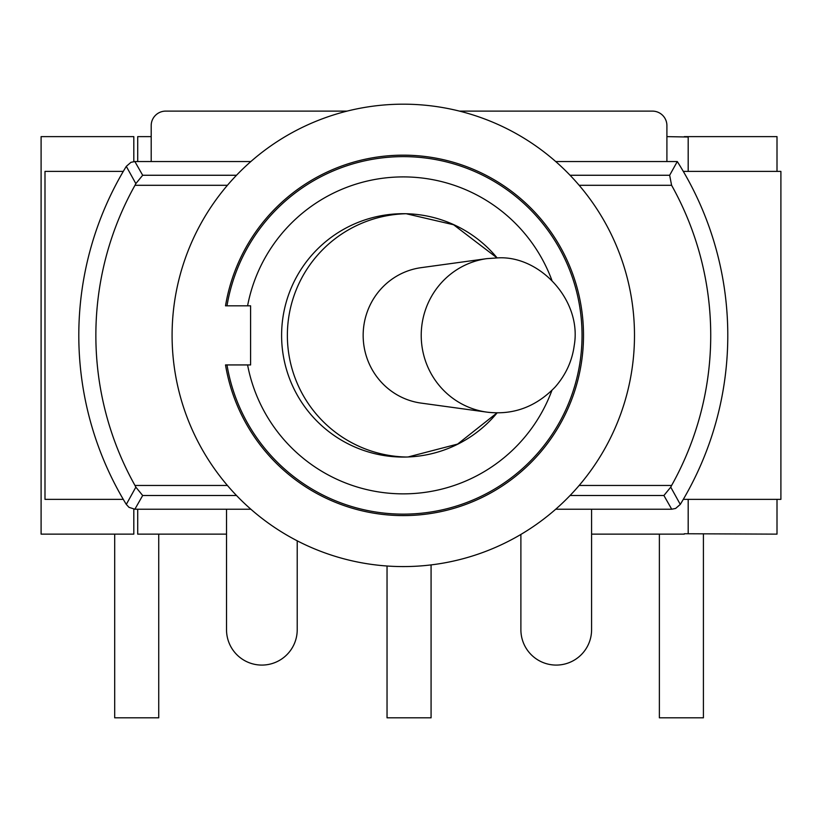 <?xml version="1.0" encoding="UTF-8"?>
<svg xmlns="http://www.w3.org/2000/svg" width="822" height="822" viewBox="0 0 822 822"><rect width="100%" height="100%" fill="white"/><g stroke="black" fill="none" stroke-linecap="round" stroke-linejoin="round"><path stroke-width="1.23" d="M126.3 504.41L129.003 507.338L134.87 509.219L142.679 495.502L135.846 487.148L126.3 504.41A324.495 324.495 0 0 1 126.3 166.352L135.846 183.614L142.679 175.261L134.87 161.544L250.854 161.544M555.713 161.544L677.297 161.544A324.495 324.495 0 0 1 680.287 504.41L670.742 487.148L663.909 495.502L671.718 509.219L675.633 508.438L680.287 504.41M459.498 111.114L652.432 111.114A14.488 14.488 0 0 1 666.909 125.602L666.909 161.544M151.197 161.544L151.197 125.602A14.488 14.488 0 0 1 165.684 111.114L347.079 111.114M671.718 509.219L555.713 509.219M591.583 509.219L591.583 629.724A35.346 35.346 0 0 1 556.237 665.08A35.346 35.346 0 0 1 520.891 629.724L520.891 534.444M250.854 509.219L134.87 509.219M297.215 540.814L297.215 629.724A35.346 35.346 0 0 1 261.869 665.08A35.346 35.346 0 0 1 226.523 629.724L226.523 509.219M408.061 456.97L457.628 444.075L497.074 412.85M497.125 412.85A121.687 121.687 0 0 1 320.015 424.111A121.687 121.687 0 0 1 320.015 246.651A121.687 121.687 0 0 1 497.125 257.913M497.074 257.913L453.59 224.755L406.171 213.73A121.687 121.687 0 0 0 287.371 335.376A121.687 121.687 0 0 0 406.171 457.032M227.417 485.463L134.983 485.463L135.846 487.148M134.983 485.463A307.438 307.438 0 0 1 134.983 185.299L227.417 185.299M135.846 183.614L134.983 185.299M670.742 487.148L671.605 485.463L579.15 485.463M579.15 185.299L671.605 185.299L669.653 175.261L570.067 175.261M671.605 185.299A307.438 307.438 0 0 1 671.605 485.463M134.87 161.544L130.955 162.324L126.3 166.352M677.297 161.544L669.653 175.261M551.881 390.481A158.482 158.482 0 0 1 247.586 364.937L226.985 364.937A178.764 178.764 0 0 0 501.091 485.011A178.764 178.764 0 0 0 501.091 185.751A178.764 178.764 0 0 0 226.985 305.825L247.586 305.825A158.482 158.482 0 0 1 551.881 280.281M247.586 364.937L250.597 364.937L250.597 305.825L225.516 305.825A180.213 180.213 0 0 1 501.821 184.488A180.213 180.213 0 0 1 501.821 486.275A180.213 180.213 0 0 1 225.516 364.937L247.586 364.937M634.492 335.376A231.208 231.208 0 0 1 287.679 535.605A231.208 231.208 0 0 1 287.679 135.157A231.208 231.208 0 0 1 634.492 335.376M486.891 258.632L421.1 267.664A68.329 66.829 90 0 0 363.16 335.376A68.329 66.829 90 0 0 421.1 403.099L486.891 412.13C513.123 415.326 535.893 406.952 555.189 386.998C565.813 374.801 572.153 360.992 574.218 345.569C582.212 300.369 539.551 255.026 497.423 257.913L486.891 258.632A77.432 75.747 90 0 0 421.224 335.325A77.432 75.747 90 0 0 486.768 412.11A77.432 75.747 90 0 0 489.665 412.459M777.006 499.365L777.006 534.136L684.294 533.745L688.189 533.745L688.189 499.365L780.9 499.365L780.9 171.397L688.189 171.397L688.189 137.017L666.909 136.627M703.416 534.136L703.416 717.822L659.378 717.822L659.378 534.136M431.077 564.909L431.077 717.822L387.039 717.822L387.039 566.009M158.728 534.136L158.728 717.822L114.69 717.822L114.69 534.136M137.706 509.219L137.706 534.136L226.523 534.136M684.294 534.136L591.583 534.136M151.197 136.627L137.706 136.627L137.706 161.544M123.279 171.397L44.994 171.397L44.994 499.365L123.279 499.365M684.294 136.627L777.006 136.627L777.006 171.397M133.811 509.167L133.811 534.136L41.1 534.136L41.1 136.627L133.811 136.627L133.811 161.595M142.679 495.502L236.5 495.502M570.067 495.502L663.909 495.502M236.5 175.261L142.679 175.261M688.189 499.365L683.308 499.365M688.189 171.397L683.308 171.397"/></g></svg>
